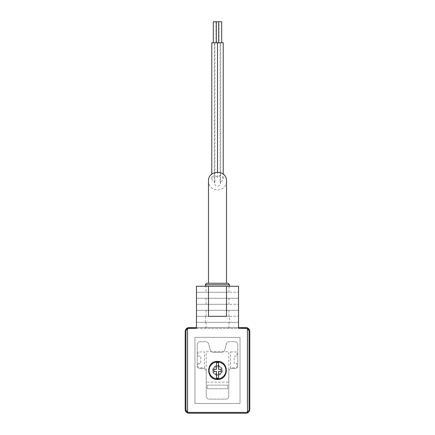 <?xml version="1.0" encoding="UTF-8"?>
<svg xmlns="http://www.w3.org/2000/svg" width="435" height="435" viewBox="0 0 435 435"><rect width="100%" height="100%" fill="white"/><g stroke="black" fill="none" stroke-linecap="round" stroke-linejoin="round"><path stroke-width="0.33" stroke-dasharray="2.17 1.63" d="M230.577 351.931L237.037 351.931L237.037 356.14L234.182 356.14L234.182 363.655L237.037 363.655L237.037 367.863L230.577 367.863L230.577 351.931L230.577 367.863L237.037 367.863L237.037 363.655L234.182 363.655L234.182 356.14L237.037 356.14L237.037 351.931L230.577 351.931M206.228 382.142L206.228 351.784L228.772 351.784L228.772 382.142L206.228 382.142L228.772 382.142L228.772 351.784L206.228 351.784L206.228 382.142M194.956 337.353L194.956 403.479L240.044 403.479L240.044 337.353L194.956 337.353L194.956 403.479L240.044 403.479L240.044 337.353L194.956 337.353M207.283 388.754L207.283 385.144L227.717 385.144L227.717 388.754L207.283 388.754L227.717 388.754L227.717 385.144L207.283 385.144L207.283 388.754M197.963 363.655L200.818 363.655L200.818 356.14L197.963 356.14L197.963 351.931L204.423 351.931L204.423 367.863L197.963 367.863L197.963 363.655L197.963 367.863L204.423 367.863L204.423 351.931L197.963 351.931L197.963 356.14L200.818 356.14L200.818 363.655L197.963 363.655M216.451 378.015L216.451 371.468L213.895 371.468L213.895 369.364L216.451 369.364L216.451 362.823M218.549 378.015L218.549 371.468L221.105 371.468L221.105 369.364L218.549 369.364L218.549 362.823M208.485 286.257L208.485 316.316L226.515 316.316L226.515 286.257M208.485 283.25L226.515 283.25M226.515 181.058C225.972 186.523 222.965 189.529 217.5 190.073C212.035 189.529 209.028 186.523 208.485 181.058M238.527 316.316L238.527 322.324L196.473 322.324L196.473 316.316L238.527 316.316L229.517 316.316L229.517 322.324M205.483 322.324L205.483 316.316L196.473 316.316M238.527 304.293L238.527 310.302L196.473 310.302L196.473 304.293L238.527 304.293L226.51 304.293L226.51 310.302M208.49 310.302L208.49 304.293L196.473 304.293M238.527 292.266L238.527 298.279L196.473 298.279L196.473 292.266L238.527 292.266L226.51 292.266L226.51 298.279M208.49 298.279L208.49 292.266L196.473 292.266M206.038 286.257L238.538 286.257L238.538 328.338L196.462 328.338L196.462 286.257L206.038 286.257L206.038 292.266M238.527 298.279L196.473 298.279M206.038 298.279L206.038 304.293M238.527 310.302L196.473 310.302M206.038 310.302L206.038 316.316M238.527 322.324L196.473 322.324M206.038 322.324L206.038 328.338L238.538 328.338M196.462 328.338L206.038 328.338M228.962 286.257L228.962 292.266M228.962 298.279L228.962 304.293M228.962 310.302L228.962 316.316M228.962 322.324L228.962 328.338M188.344 328.338A2.403 2.403 0 0 0 185.941 330.741L185.941 410.096A2.403 2.403 0 0 0 188.344 412.5L246.656 412.5A2.403 2.403 0 0 0 249.059 410.096L249.059 330.741A2.403 2.403 0 0 0 246.656 328.338M229.522 286.257L205.478 286.257L229.522 286.257M205.483 316.316L229.517 316.316M208.49 304.293L226.51 304.293M208.49 292.266L226.51 292.266M206.978 283.25L228.022 283.25M220.105 181.656L220.507 183.157C220.648 187.023 214.352 187.023 214.493 183.157L214.895 181.656C213.025 181.52 211.986 180.52 211.791 178.649C213.014 175.261 214.917 174.826 217.5 177.339C220.083 174.826 221.986 175.261 223.209 178.649C223.014 180.52 221.975 181.52 220.105 181.656L220.105 42.788L223.209 42.788M217.5 177.339L217.5 172.037M211.791 42.788L220.105 42.788M214.895 181.656L214.895 42.788M219.001 42.788L215.999 42.788L219.001 42.788L219.001 21.75L218.702 21.75L221.709 21.75M216.298 42.788L213.291 42.788L216.298 42.788M221.709 42.788L218.702 42.788L221.709 42.788M213.291 21.75L219.001 21.75M211.122 364.041A9.015 9.015 0 0 1 223.884 364.046M223.943 364.111A9.015 9.015 0 0 1 226.515 370.354M226.515 370.424A9.015 9.015 0 0 1 223.873 376.802M223.797 376.873A9.015 9.015 0 0 1 217.587 379.434M217.495 379.434A9.015 9.015 0 0 1 211.127 376.797M211.122 376.792A9.015 9.015 0 0 1 208.485 370.413M208.485 370.31A9.015 9.015 0 0 1 211.073 364.095M217.5 378.836A8.417 8.417 0 0 0 225.917 370.419A8.417 8.417 0 0 0 217.5 362.002A8.417 8.417 0 0 0 209.083 370.419A8.417 8.417 0 0 0 217.5 378.836M238.538 327.588L196.462 327.588M185.19 331.492L185.19 409.34A3.91 3.91 0 0 0 189.094 413.25L245.905 413.25A3.91 3.91 0 0 0 249.81 409.34L249.81 331.492A3.91 3.91 0 0 0 245.905 327.588L189.094 327.588A3.91 3.91 0 0 0 185.19 331.492M200.214 341.714A3.007 3.007 0 0 0 197.213 344.721L197.213 365.46A3.007 3.007 0 0 0 200.214 368.467L203.221 368.467A3.007 3.007 0 0 1 206.228 371.468L206.228 396.116A3.007 3.007 0 0 0 209.235 399.123L225.765 399.123A3.007 3.007 0 0 0 228.772 396.116L228.772 371.468A3.007 3.007 0 0 1 231.779 368.467L234.786 368.467A3.007 3.007 0 0 0 237.787 365.46L237.787 344.721A3.007 3.007 0 0 0 234.786 341.714L229.267 341.714A3.007 3.007 0 0 0 226.363 343.938L224.737 350.006A3.007 3.007 0 0 1 221.834 352.236L213.166 352.236A3.007 3.007 0 0 1 210.263 350.006L208.637 343.938A3.007 3.007 0 0 0 205.733 341.714L200.214 341.714A3.007 3.007 0 0 0 197.213 344.721L197.213 365.46A3.007 3.007 0 0 0 200.214 368.467L203.221 368.467A3.007 3.007 0 0 1 206.228 371.468L206.228 396.116A3.007 3.007 0 0 0 209.235 399.123L225.765 399.123A3.007 3.007 0 0 0 228.772 396.116L228.772 371.468A3.007 3.007 0 0 1 231.779 368.467L234.786 368.467A3.007 3.007 0 0 0 237.787 365.46L237.787 344.721A3.007 3.007 0 0 0 234.786 341.714L229.267 341.714A3.007 3.007 0 0 0 226.363 343.938L224.737 350.006A3.007 3.007 0 0 1 221.834 352.236L213.166 352.236A3.007 3.007 0 0 1 210.263 350.006L208.637 343.938A3.007 3.007 0 0 0 205.733 341.714L200.214 341.714M217.5 365.607A4.807 4.807 0 0 1 221.665 372.822A4.807 4.807 0 0 1 213.335 372.822A4.807 4.807 0 0 1 217.5 365.607A4.807 4.807 0 0 1 221.665 372.822A4.807 4.807 0 0 1 213.335 372.822A4.807 4.807 0 0 1 217.5 365.607M217.5 365.911A4.508 4.508 0 0 1 221.404 372.67A4.508 4.508 0 0 1 213.596 372.67A4.508 4.508 0 0 1 217.5 365.911A4.508 4.508 0 0 1 221.404 372.67A4.508 4.508 0 0 1 213.596 372.67A4.508 4.508 0 0 1 217.5 365.911M217.5 366.83A3.589 3.589 0 0 1 220.605 372.213A3.589 3.589 0 0 1 214.395 372.213A3.589 3.589 0 0 1 217.5 366.83M205.478 284.756L229.522 284.756M223.209 178.649L223.209 174.076M211.791 178.649L211.791 174.076M220.507 183.157L220.507 42.788M214.493 183.157L214.493 42.788M215.999 21.75L215.999 42.788"/><path stroke-width="0.65" d="M221.105 369.364L221.105 371.468L218.549 371.468L218.549 378.015A7.667 7.667 0 0 1 216.451 378.015L216.451 371.468L213.895 371.468L213.895 369.364L216.451 369.364L216.451 362.823A7.667 7.667 0 0 1 218.549 362.823L218.549 369.364L221.105 369.364M217.5 362.002A8.417 8.417 0 0 1 225.58 372.773A8.417 8.417 0 0 1 209.121 369.625A8.417 8.417 0 0 1 217.5 362.002M247.428 328.463L249.059 330.741L249.059 410.096L247.428 412.369L247.428 328.463L238.538 328.338L238.538 286.257L196.462 286.257L196.462 328.338L187.572 328.463L185.941 330.741L185.941 410.096L187.572 412.369L187.572 328.463M247.428 412.369L187.572 412.369M217.5 361.398C205.875 360.86 205.875 379.967 217.495 379.434C229.109 379.989 229.142 360.871 217.5 361.398M226.515 283.25L208.485 283.25L208.485 181.058C208.05 169.471 226.95 169.471 226.515 181.058L226.515 283.25M246.656 328.338L238.538 328.338M196.462 328.338L188.344 328.338M226.515 286.257L226.515 316.316L208.485 316.316L208.485 286.257M229.522 286.257L229.522 284.756L228.022 283.25L206.978 283.25C205.717 283.799 205.217 284.3 205.478 284.756L205.478 286.257M223.209 174.076L223.209 42.788L211.791 42.788L211.791 174.076M217.5 172.037L217.5 42.788M221.709 42.788L221.709 21.75L213.291 21.75L213.291 42.788M216.298 21.75L216.298 42.788M196.462 327.588L189.094 327.588A3.91 3.91 0 0 0 185.19 331.492L185.19 409.34A3.91 3.91 0 0 0 189.094 413.25L245.905 413.25A3.91 3.91 0 0 0 249.81 409.34L249.81 331.492A3.91 3.91 0 0 0 245.905 327.588L238.538 327.588M229.522 284.756L205.478 284.756M218.702 21.75L218.702 42.788"/></g></svg>
